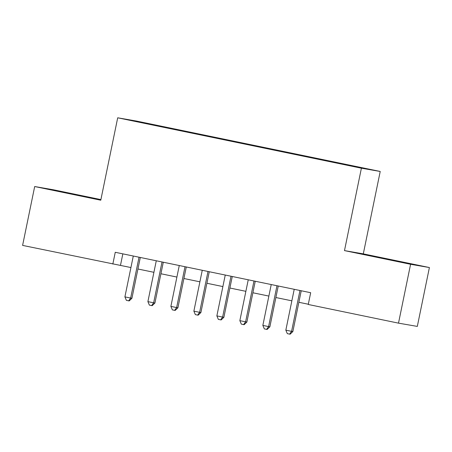 <?xml version="1.0" encoding="UTF-8"?>
<svg xmlns="http://www.w3.org/2000/svg" width="452" height="452" viewBox="0 0 452 452"><rect width="100%" height="100%" fill="white"/><g stroke="black" fill="none" stroke-linecap="round" stroke-linejoin="round"><path stroke-width="0.68" d="M137.363 121.82L146.527 123.65L137.363 121.82M100.903 199.603L53.5 189.8L34.685 186.535L22.6 245.402L130.922 267.55M380.217 171.461L136.515 121.063L117.701 117.797L361.402 168.195L380.217 171.461L363.301 253.871L344.486 250.606L410.585 264.279L429.4 267.544L363.301 253.871M429.4 267.544L417.315 326.406L398.5 323.146L410.585 264.279M398.5 323.146L308.258 304.478L310.677 292.71L115.254 252.289L112.836 264.064M350.012 165.692L336.079 162.873L349.995 165.788M157.731 126.006L328.898 161.409L357.747 167.257L365.476 168.596L343.746 163.986L169.02 127.848L165.46 127.232L165.308 127.577M157.725 125.888L132.436 120.661L140.171 122L165.46 127.232M34.685 186.535L100.779 200.208L117.701 117.797M344.486 250.606L361.402 168.195M137.933 269.002L153.912 272.307M160.923 273.754L176.901 277.059M183.913 278.511L199.891 281.816M206.903 283.263L222.887 286.568M229.893 288.02L245.877 291.325M252.888 292.772L268.867 296.077M275.878 297.529L291.856 300.834M298.868 302.286L308.309 304.236M122.837 253.86L120.469 265.386M168.924 128.323L169.02 127.848M140.171 122L140.306 122.289M395.771 260.714L365.086 254.651L409.455 263.827L415.122 264.81L395.771 260.714L395.703 261.036M48.963 189.269L98.999 199.428L48.963 189.269M79.58 195.654L79.648 195.332M299.97 290.495L291.585 331.344L285.839 330.158L294.224 289.303M301.235 290.755L292.856 331.565L291.585 331.344L289.613 334.118L287.314 333.638L285.839 330.158M292.856 331.565L290.122 334.203L289.613 334.118M276.98 285.737L268.595 326.593L262.849 325.4L271.234 284.551M278.246 285.997L269.867 326.813L268.595 326.593L266.623 329.361L264.324 328.886L262.849 325.4M269.867 326.813L267.132 329.452L266.623 329.361M253.99 280.986L245.605 321.835L239.854 320.649L248.244 279.794M255.25 281.246L246.877 322.056L245.605 321.835L243.634 324.604L241.334 324.129L239.854 320.649M246.877 322.056L244.142 324.694L243.634 324.604M231 276.228L222.616 317.084L216.864 315.892L225.249 275.042M232.26 276.488L223.887 317.304L222.616 317.084L220.644 319.852L218.344 319.378L216.864 315.892M223.887 317.304L221.152 319.943L220.644 319.852M208.01 271.471L199.62 312.326L193.874 311.14L202.259 270.285M209.27 271.737L200.891 312.547L199.62 312.326L197.648 315.095L195.354 314.62L193.874 311.14M200.891 312.547L198.157 315.185L197.648 315.095M185.015 266.72L176.63 307.569L170.884 306.383L179.269 265.533M186.28 266.979L177.902 307.789L176.63 307.569L174.658 310.343L172.359 309.869L170.884 306.383M177.902 307.789L175.167 310.428L174.658 310.343M162.025 261.962L153.64 302.817L147.894 301.625L156.279 260.776M163.291 262.228L154.912 303.038L153.64 302.817L151.669 305.586L149.369 305.111L147.894 301.625M154.912 303.038L152.177 305.676L151.669 305.586M139.035 257.211L130.651 298.06L124.905 296.874L133.289 256.018M140.301 257.47L131.922 298.28L130.651 298.06L128.679 300.834L126.379 300.354L124.905 296.874M131.922 298.28L129.187 300.919L128.679 300.834"/></g></svg>

